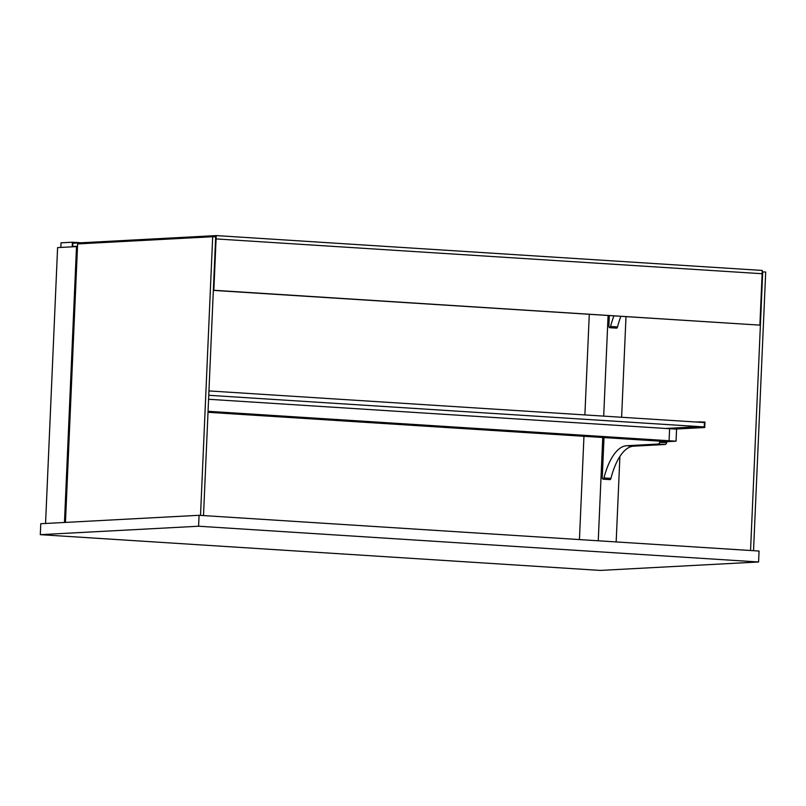 <?xml version="1.0" encoding="UTF-8"?>
<svg xmlns="http://www.w3.org/2000/svg" width="806" height="806" viewBox="0 0 806 806"><rect width="100%" height="100%" fill="white"/><g stroke="black" fill="none" stroke-linecap="round" stroke-linejoin="round"><path stroke-width="1.21" d="M40.3 534.66L40.774 523.729L199.072 515.296L759.061 551.052L758.577 561.983L198.598 526.227L40.3 534.66L600.279 570.416L758.577 561.983M199.072 515.296L198.598 526.227M579.443 539.577L583.957 436.288M584.884 414.919L589.277 314.4M598.254 540.786L602.757 437.497M603.694 416.128L608.087 315.599M64.46 522.459L76.51 246.596L77.497 246.656M45.559 523.467L57.599 247.603L76.51 246.596M609.326 315.68L608.893 325.553A2.196 0.907 -86.3 0 0 609.668 327.689A2.196 0.907 -86.3 0 0 610.575 326.47A57.528 23.817 93.7 0 1 613.88 315.972M620.842 316.415A57.528 23.817 -86.3 0 0 617.537 326.914A2.196 0.907 93.7 0 1 616.64 328.143L609.668 327.689M604.006 437.567L602.284 477.031A2.196 0.907 -86.3 0 0 603.049 479.177A2.196 0.907 -86.3 0 0 603.956 477.948A57.528 23.817 93.7 0 1 626.564 445.738L658.2 444.046A4.383 1.814 -86.3 0 0 659.711 442.293A2.74 1.138 93.7 0 1 660.658 441.194L669.081 440.741L669.605 428.711L676.577 429.155L676.053 441.184L669.081 440.741L669.605 428.711L208.583 399.272M676.053 441.184L667.63 441.638A2.74 1.138 -86.3 0 0 666.683 442.736A4.383 1.814 93.7 0 1 665.172 444.489L633.536 446.181A57.528 23.817 -86.3 0 0 610.928 478.391A2.196 0.907 93.7 0 1 610.021 479.62L603.049 479.177M208.059 411.302L669.081 440.741L660.658 441.194L208.019 412.289M208.754 395.293L704.243 426.928L704.434 422.556L208.945 390.92M699.981 421.719L699.951 422.273L704.434 422.556L704.243 426.928L699.759 426.646L699.739 427.19L704.716 427.512L704.958 422.042L695.296 421.971M704.716 427.512L675.337 429.074M699.759 426.646L665.696 428.46M699.739 427.19L670.36 428.762M626 316.748L621.617 417.266M619.905 456.448L616.167 541.924M753.529 550.7L765.7 272.035L762.214 271.874M750.547 550.508L762.718 271.844M65.457 522.409L77.618 243.916L212.683 236.722L215.676 236.914L203.505 515.578M212.683 236.722L200.523 515.387M74.132 246.717L72.701 246.626L72.872 242.797L76.449 243.029M60.813 247.432L61.014 242.828L72.399 242.223L81.124 242.777M72.197 246.817L72.399 242.223M216.23 235.584L213.842 290.261L759.887 325.13L762.133 273.728L215.585 238.888L762.133 273.728L762.275 270.443L216.23 235.584L72.852 243.221M72.711 246.495L77.517 246.243M213.842 290.261L213.338 290.291M759.887 325.13L213.338 290.392M617.537 326.914L610.575 326.47M666.683 442.736L659.711 442.293M667.63 441.638L660.658 441.194M665.172 444.489L658.2 444.046M633.536 446.181L626.564 445.738M610.928 478.391L603.956 477.948"/></g></svg>
